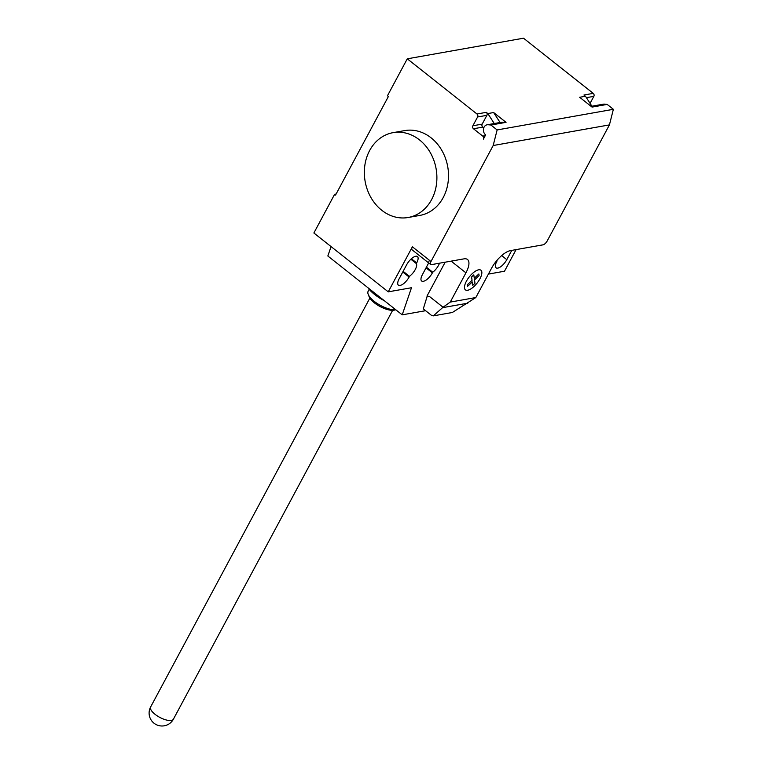 <?xml version="1.0" encoding="UTF-8"?>
<svg xmlns="http://www.w3.org/2000/svg" width="764" height="764" viewBox="0 0 764 764"><rect width="100%" height="100%" fill="white"/><g stroke="black" fill="none" stroke-linecap="round" stroke-linejoin="round"><path stroke-width="1.15" d="M395.828 309.802L394.148 310.165A15.509 5.835 -151.8 0 1 374.398 302.859A15.509 5.835 -151.8 0 1 369.155 296.766L368.21 294.36A17.668 6.637 -151.8 0 1 368.143 291.275L369.184 289.327M395.781 309.764A17.668 6.637 -151.8 0 1 374.179 301.312A17.668 6.637 -151.8 0 1 368.21 294.36M384.407 300.758A24.133 9.072 -151.8 0 1 374.656 294.541A24.133 9.072 -151.8 0 1 368 287.77M377.044 294.923A26.282 9.884 -151.8 0 1 374.436 292.984A26.282 9.884 -151.8 0 1 372.078 290.998M431.603 199.605A43.09 36.042 79.9 0 1 408.138 217.501A43.09 36.042 79.9 0 1 371.017 197.666A43.09 36.042 79.9 0 1 369.633 150.556A43.09 36.042 79.9 0 1 393.088 132.649A43.09 36.042 79.9 0 1 430.218 152.485A43.09 36.042 79.9 0 1 431.603 199.605M408.138 217.501L419.761 215.438A43.09 36.042 -100.1 0 0 443.225 197.542A43.09 36.042 -100.1 0 0 441.84 150.422A43.09 36.042 -100.1 0 0 404.71 130.596L393.088 132.649M511.775 250.372L506.79 259.674A9.263 3.696 -51.6 0 1 496.046 267.83A9.263 3.696 -51.6 0 1 496.791 261.45L497.135 260.81A9.263 3.696 -51.6 0 1 496.944 260.39M399.142 278.774L406.687 264.697A9.263 3.696 -51.6 0 1 417.44 256.551A9.263 3.696 -51.6 0 1 416.686 262.921L416.342 263.57A9.263 3.696 -51.6 0 1 409.485 276.358L409.141 276.998A9.263 3.696 -51.6 0 1 398.397 285.153A9.263 3.696 -51.6 0 1 399.142 278.774M403.134 271.325L409.485 276.358M410.87 259.235L416.342 263.57M425.586 310.7L402.208 314.844L411.49 287.732L388.236 291.848L313.88 233.001L334.632 194.295L336.093 194.037M430.982 261.527A4.307 1.719 128.4 0 0 430.629 264.487L429.082 263.265A4.307 1.719 -51.6 0 1 429.435 260.295L430.982 261.527L493.181 145.523L609.433 124.895L547.225 240.908A4.307 1.719 -51.6 0 1 543.013 244.833L510.467 250.611A19.387 7.735 128.4 0 0 491.51 268.298L475.829 297.549L452.355 312.486L433.36 315.857L443.044 307.233L450.254 302.086L475.829 297.549M430.629 264.487A4.307 1.719 128.4 0 0 431.421 264.63L463.968 258.862A19.387 7.735 128.4 0 1 467.511 259.493A19.387 7.735 128.4 0 1 465.935 272.834L450.254 302.086M388.236 291.848L412.388 246.81A4.307 1.719 128.4 0 0 412.044 249.78L429.082 263.265M427.191 296.27L423.294 308.876L431.65 315.494L433.36 315.857M445.164 262.195L426.971 296.126L429.473 296.499L443.044 307.233M428.671 262.94L422.397 274.648A9.263 3.696 128.4 0 0 421.642 281.028A9.263 3.696 128.4 0 0 432.395 272.872L432.739 272.232A9.263 3.696 128.4 0 0 439.472 263.198M432.739 272.232L426.388 267.199M334.632 194.295L335.558 195.03L388.389 96.503L387.463 95.767L407.269 58.818L476.984 113.998A2.158 1.805 79.9 0 1 477.596 116.978L472.878 125.773A2.158 1.805 -100.1 0 0 473.479 128.763L482.772 136.116A2.158 1.805 79.9 0 1 483.383 139.105L485.293 135.543A0.859 0.716 -100.1 0 0 485.13 134.416A5.606 4.689 79.9 0 1 483.517 128.677A5.606 4.689 79.9 0 1 487.117 124.79A5.606 4.689 79.9 0 1 488.215 124.752L490.927 125.029L497.125 129.937L493.181 145.523M331.06 246.6L327.842 255.997L402.208 314.844M516.082 249.618L504.488 271.23L488.416 274.085M500.076 122.498L493.639 112.537L506.045 122.345L502.397 122.24A5.606 4.689 -100.1 0 0 501.299 122.278L487.117 124.79M591.126 106.349L603.369 104.171A5.606 4.689 79.9 0 1 604.458 104.133L607.179 104.41L592.062 107.094L579.666 97.276L585.482 96.245L583.935 95.022L593.236 93.37A2.158 1.805 79.9 0 1 593.838 96.359L590.075 103.369M607.179 104.41L613.368 109.309L609.433 124.895M407.269 58.818L523.521 38.2L593.236 93.37M591.909 106.206L585.482 96.245M613.368 109.309L497.125 129.937M483.736 127.874L482.781 127.11A2.158 1.805 79.9 0 1 482.17 124.131L486.888 115.335A2.158 1.805 -100.1 0 0 486.286 112.346L487.833 113.569L493.639 112.537M506.045 122.345L490.927 125.029M494.26 123.529L487.833 113.569M471.579 276.931L473.804 274.859L474.282 278.239L478.856 273.961L479.095 275.603L474.511 279.882L474.988 283.263L472.763 285.335L472.286 281.954L467.702 286.233L467.472 284.59L472.056 280.312L471.579 276.931M466.403 281.219A12.52 4.995 128.4 0 0 471.789 288.276A12.52 4.995 128.4 0 0 481.282 270.571A12.52 4.995 128.4 0 0 466.403 281.219M171.317 720.433A12.931 4.861 -151.8 0 1 155.044 714.311A12.931 4.861 -151.8 0 1 150.632 706.967A12.931 12.931 0 0 0 164.279 725.8A12.931 12.931 0 0 0 173.409 719.182A12.931 4.861 -151.8 0 1 171.317 720.433M501.642 255.606L506.79 259.674M402.79 271.974L409.141 276.998M411.404 258.748L416.686 262.921M429.435 260.295L412.388 246.81M442.557 307.663L467.807 303.184M465.935 272.834L451.152 261.135M432.395 272.872L426.045 267.849M591.279 106.473L604.458 104.133M586.399 97.677L593.838 96.359M476.984 113.998L486.286 112.346M502.397 122.24L488.215 124.752M482.772 136.116L485.216 135.686M473.479 128.763L482.781 127.11M482.17 124.131L472.878 125.773M486.888 115.335L477.596 116.978M392.639 310.327L173.409 719.182M369.852 298.113L150.632 706.967"/></g></svg>

